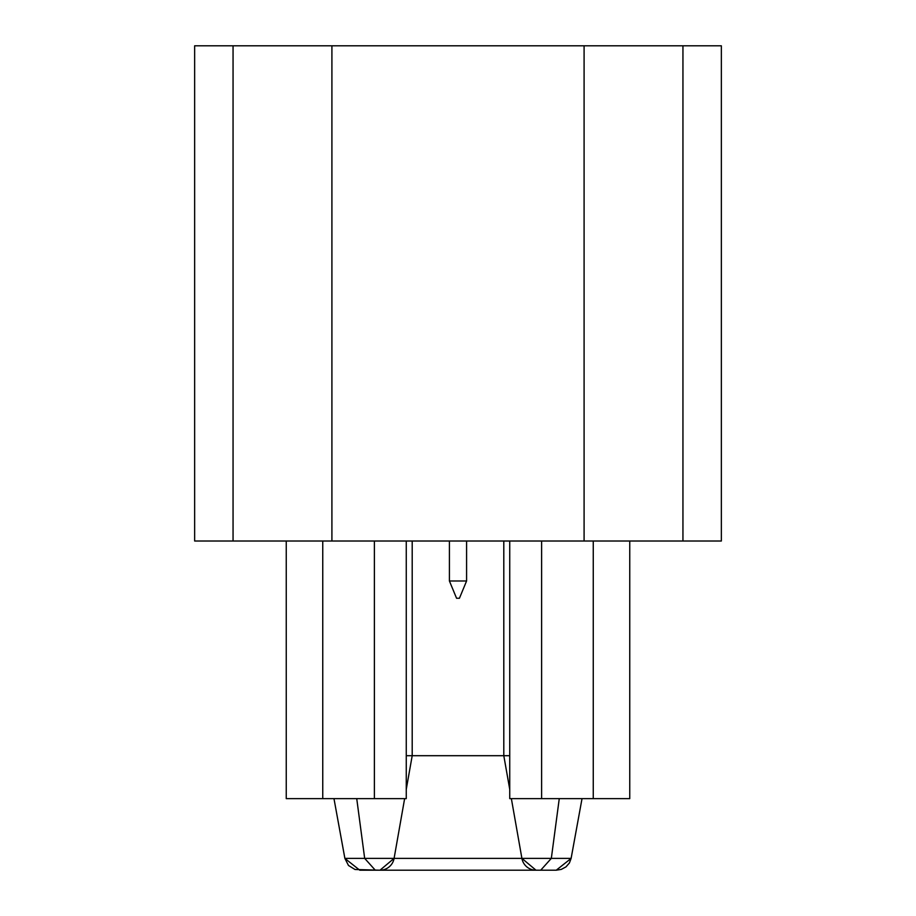 <?xml version="1.0" encoding="UTF-8"?>
<svg xmlns="http://www.w3.org/2000/svg" width="916" height="916" viewBox="0 0 916 916"><rect width="100%" height="100%" fill="white"/><g stroke="black" fill="none" stroke-linecap="round" stroke-linejoin="round"><path stroke-width="1.37" d="M194.65 45.8L194.65 541.013L721.35 541.013L721.35 45.8L194.65 45.8M374.381 541.013L374.381 798.638L286.25 798.638L286.25 541.013M629.75 541.013L629.75 798.638L541.619 798.638L541.619 541.013M406.257 541.013L406.257 798.638L374.381 798.638M541.619 798.638L509.743 798.638L509.743 541.013M383.38 869.799A14.312 14.312 0 0 1 380.003 870.2L535.997 870.2A14.312 14.312 0 0 1 521.902 858.372L535.997 870.2L556.241 870.2L571.115 858.418L582.026 798.638L571.115 858.372L551.329 858.372L540.715 870.2L521.776 870.2M394.224 870.2L359.759 870.2L344.874 858.395L348.492 865.483L355.019 869.502L380.003 870.2L394.098 858.372A14.312 14.312 0 0 1 392.884 862.116M392.735 862.425A14.312 14.312 0 0 1 391.166 864.841M391.006 865.036A14.312 14.312 0 0 1 387.342 868.173M387.159 868.276A14.312 14.312 0 0 1 383.564 869.753M509.743 789.386L503.8 755.7L412.2 755.7L406.257 789.386M503.8 755.7L503.8 541.013L503.8 755.7L509.743 755.7M559.264 798.638L551.329 858.372L521.902 858.372L511.368 798.638M404.632 798.638L394.098 858.372L364.671 858.372L356.736 798.638M375.285 870.2L364.671 858.372L344.885 858.372L333.974 798.638L344.874 858.395M406.257 755.7L412.2 755.7L412.2 541.013M449.413 580.984L456.569 598.263L459.431 598.263L466.588 580.984L449.413 580.984L449.413 541.013M233.053 45.8L233.053 541.013M331.913 45.8L331.913 541.013M584.087 45.8L584.087 541.013M682.947 45.8L682.947 541.013M322.753 798.638L322.753 541.013M593.259 541.013L593.259 798.638M521.902 858.372L394.098 858.372M571.126 858.395L569.409 862.975L565.974 866.891L561.268 869.41L556.241 870.2M466.588 580.984L466.588 541.013"/></g></svg>

